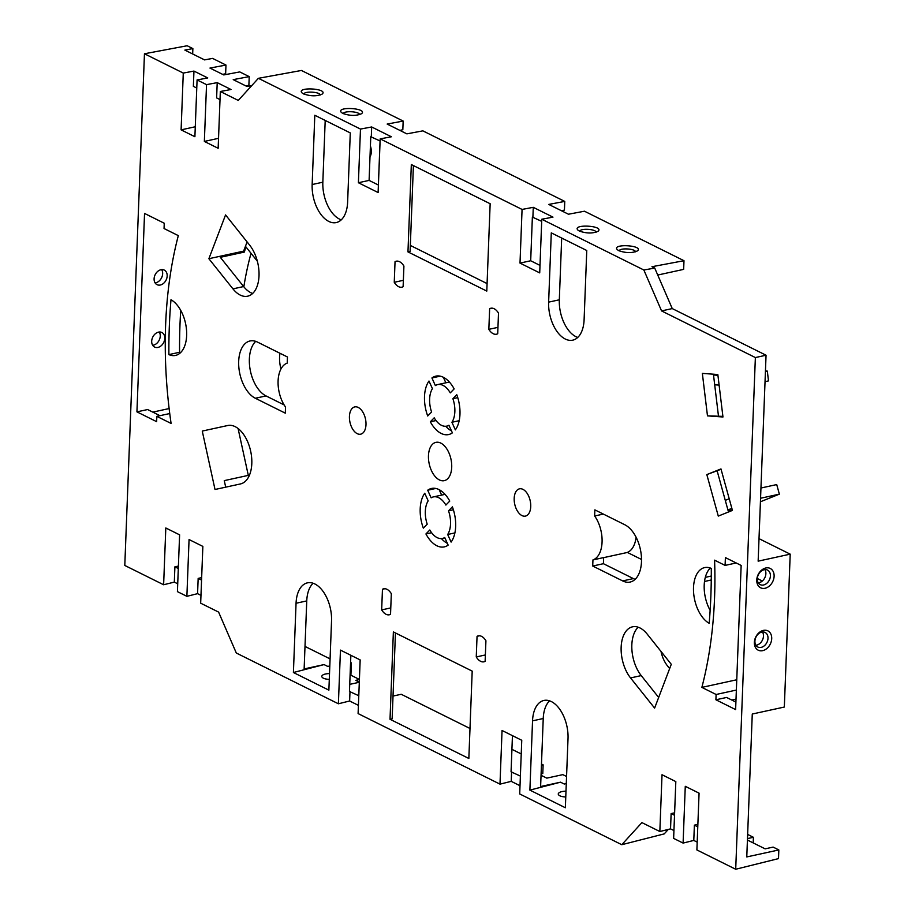 <?xml version="1.0" encoding="UTF-8"?>
<svg xmlns="http://www.w3.org/2000/svg" width="915" height="915" viewBox="0 0 915 915"><rect width="100%" height="100%" fill="white"/><g stroke="black" fill="none" stroke-linecap="round" stroke-linejoin="round"><path stroke-width="1.37" d="M541.097 773.93L542.778 773.507L543.121 764.837L541.44 765.203M520.006 785.722L511.222 781.353L499.99 784.144L502.049 730.479L521.756 740.281L519.697 793.946L621.777 844.705L664.221 833.897L668.293 829.425M499.99 784.144L358.097 713.586L360.167 659.921L340.46 650.119L338.39 703.784L349.622 700.993L358.417 705.362M338.39 703.784L236.31 653.024L218.605 612.101L200.671 603.191L202.856 546.404L189.062 539.541L186.877 596.328L177.419 591.628L179.603 534.84L165.809 527.978L163.625 584.765L124.795 565.459L144.456 53.768L187.152 45.75L192.871 48.587L192.665 53.974M565.767 797.011C561.089 796.702 558.573 795.695 558.207 793.991C558.699 792.287 561.295 791.338 565.996 791.143M329.286 679.41C324.608 679.102 322.091 678.095 321.725 676.391C322.217 674.687 324.814 673.749 329.514 673.554M303.94 94.096C304.135 90.928 320.124 91.786 320.17 95.034M303.471 93.879C310.665 96.361 316.91 96.43 322.183 94.073C328.805 88.458 295.865 86.536 302.007 92.895L303.471 93.879M683.985 260.706L651.972 266.711L654.728 268.084L643.851 269.994L541.772 219.234L552.98 217.13L533.273 207.328L522.065 209.432L380.183 138.874L391.38 136.77L371.673 126.968L360.476 129.072L258.396 78.313L301.435 70.466L403.16 121.055L387.159 124.063L406.866 133.865L422.867 130.856L564.761 201.414L548.748 204.422L568.455 214.224L584.468 211.216L683.985 260.706L683.654 269.376L657.736 275.038M342.885 113.471C350.079 115.953 356.324 116.022 361.597 113.677C368.219 108.05 335.279 106.129 341.421 112.499L342.885 113.471M579.367 231.072C586.584 233.565 592.829 233.622 598.101 231.255C604.643 225.639 571.761 223.74 577.903 230.1L579.367 231.072M618.78 250.676C625.974 253.158 632.219 253.226 637.492 250.87C644.114 245.243 611.163 243.333 617.316 249.692L618.78 250.676M343.354 113.689C343.548 110.532 359.538 111.39 359.584 114.638M619.261 250.893C619.432 247.725 635.433 248.583 635.479 251.831M579.847 231.289C580.019 228.121 595.997 228.99 596.077 232.227M423.336 528.138L427.214 524.169A21.262 12.078 77.7 0 1 428.174 500.86L424.743 493.254A29.898 16.973 77.7 0 0 423.336 528.138M425.933 533.96A29.898 16.973 77.7 0 0 444.301 546.884A29.898 16.973 77.7 0 0 448.156 545.111L444.724 537.505A21.262 12.078 77.7 0 1 442.46 538.443A21.262 12.078 77.7 0 1 429.81 529.991L425.933 533.96L431.594 532.724M447.675 534.486L451.106 542.092A29.898 16.973 77.7 0 0 452.387 506.864L448.522 510.833A21.262 12.078 77.7 0 1 447.675 534.486L454.904 532.907M453.382 509.769L448.522 510.833M445.88 505.069L449.757 501.088A29.898 16.973 77.7 0 0 431.548 488.461A29.898 16.973 77.7 0 0 427.694 490.223L431.137 497.829A21.262 12.078 77.7 0 1 433.39 496.902A21.262 12.078 77.7 0 1 445.88 505.069M441.636 495.095L439.189 489.685M427.694 490.223L435.792 488.461M441.419 538.592A29.898 16.973 -102.3 0 0 447.344 543.327M428.986 381.029L432.418 388.646A21.262 12.078 -102.3 0 0 431.583 412.013L427.705 415.982A29.898 16.973 77.7 0 1 428.986 381.029M431.926 377.964A29.898 16.973 77.7 0 1 435.872 376.134A29.898 16.973 77.7 0 1 454.149 388.909L450.272 392.878A21.262 12.078 -102.3 0 0 437.713 384.575A21.262 12.078 -102.3 0 0 435.357 385.57L431.926 377.964L440.207 376.156M443.363 377.289L445.845 382.802M457.752 397.625L452.891 398.677L456.768 394.708A29.898 16.973 77.7 0 1 455.35 429.867L451.918 422.272L459.193 420.683M448.945 425.246L452.376 432.852A29.898 16.973 77.7 0 1 448.613 434.556A29.898 16.973 77.7 0 1 430.325 421.781L434.202 417.812A21.262 12.078 -102.3 0 0 446.772 426.115A21.262 12.078 -102.3 0 0 448.945 425.246M436.02 420.545L430.325 421.781M451.918 422.272A21.262 12.078 -102.3 0 0 452.891 398.677M445.731 426.264A29.898 16.973 -102.3 0 0 451.507 430.919M378.375 185.024L380.068 140.967M314.806 115.267L350.285 132.915L347.62 202.181A29.898 16.973 77.7 0 1 336.262 222.562A29.898 16.973 77.7 0 1 312.152 184.533L314.806 115.267M551.288 232.868L586.767 250.504L584.102 319.77A29.898 16.973 77.7 0 1 572.744 340.163A29.898 16.973 77.7 0 1 548.634 302.133L551.288 232.868M359.412 679.571L355.775 680.36L359.378 679.433L360.133 659.909M329.8 665.926L327.799 666.452L324.047 664.587L293.406 672.514L296.06 603.248A29.898 16.973 77.7 0 1 307.429 582.855A29.898 16.973 77.7 0 1 331.539 620.885L328.874 690.15L293.406 672.514M350.571 662.483L351.383 662.883L350.903 675.224L350.079 675.43M355.775 680.36L359.309 682.121M350.903 675.224L359.378 679.433M566.282 783.526L564.281 784.041L560.529 782.188L529.888 790.114L532.541 720.848A29.898 16.973 77.7 0 1 543.91 700.455A29.898 16.973 77.7 0 1 568.021 738.485L565.356 807.751L529.888 790.114M313.113 583.244A29.898 16.973 -102.3 0 0 306.754 600.915L304.135 668.934L324.047 664.587M403.16 121.055L402.829 129.736L399.855 130.376M564.761 201.414L564.429 210.095L561.455 210.736M541.691 221.339L532.37 217.084L530.689 260.764L539.999 265.396M411.327 164.54L490.154 203.736L486.791 291.096L407.964 251.9L411.327 164.54M380.102 140.979L370.769 136.724L369.1 180.404L378.41 185.036M549.595 700.844A29.898 16.973 -102.3 0 0 543.236 718.515L540.616 786.534L560.529 782.188M350.331 668.968L351.131 669.368M359.298 682.27L349.736 684.363M350.857 655.289L349.461 691.477L358.783 695.72M395.452 632.951L392.146 718.813L390.019 719.282L393.37 631.922L472.197 671.118L468.846 758.478L390.019 719.282M512.446 735.649L511.062 771.825L520.383 776.08M541.051 775.28L546.793 778.127L562.828 774.639L566.557 776.492M393.027 696.063L401.228 694.279L469.99 728.477M511.92 749.328L521.23 753.949M541.486 764.025L543.121 764.837M305.004 646.425L330.075 658.892M370.163 152.645A9.802 5.57 -102.3 0 0 371.055 154.063M251.762 85.598L247.016 86.49L233.222 79.628L249.223 76.62L239.764 71.919L223.763 74.927L209.958 68.065L225.971 65.056L225.639 73.738L222.665 74.378M155.07 282.872A8.144 6.096 116.4 0 0 162.653 273.688A8.144 6.096 116.4 0 0 161.669 269.616M167.182 275.941A8.144 6.096 -63.6 0 1 163.602 283.318A8.144 6.096 -63.6 0 1 157.014 284.656A8.144 6.096 -63.6 0 1 155.184 274.66A8.144 6.096 -63.6 0 1 164.265 270.085A8.144 6.096 -63.6 0 1 167.182 275.941M152.679 345.275A8.144 6.096 116.4 0 0 160.251 336.091A8.144 6.096 116.4 0 0 159.267 332.019M164.78 338.344A8.144 6.096 -63.6 0 1 161.212 345.721A8.144 6.096 -63.6 0 1 154.612 347.06A8.144 6.096 -63.6 0 1 152.782 337.052A8.144 6.096 -63.6 0 1 161.864 332.488A8.144 6.096 -63.6 0 1 164.78 338.344M754.921 641.175A8.144 6.096 -63.6 0 1 758.501 633.786A8.144 6.096 -63.6 0 1 765.089 632.459A8.144 6.096 -63.6 0 1 766.919 642.456A8.144 6.096 -63.6 0 1 757.837 647.031A8.144 6.096 -63.6 0 1 754.921 641.175M754.36 642.421A10.797 8.086 116.4 0 0 767.044 648.358A10.797 8.086 116.4 0 0 767.719 630.801A10.797 8.086 116.4 0 0 754.36 642.421M735.706 869.25L778.505 858.613L778.837 849.944L746.777 856.932L752.267 714.032L784.327 707.043L790.205 554.158L758.146 561.158L766.049 355.226L755.367 357.559L735.706 869.25L696.887 849.944L699.071 793.156L685.278 786.305L683.093 843.081L693.787 840.428L694.382 825.158L697.779 826.84M756.751 580.019A10.797 8.086 116.4 0 0 769.446 585.955A10.797 8.086 116.4 0 0 770.121 568.398A10.797 8.086 116.4 0 0 756.751 580.019M755.904 645.247A8.144 6.096 116.4 0 0 762.389 640.203A8.144 6.096 116.4 0 0 762.492 631.99M757.311 578.772A8.144 6.096 -63.6 0 1 760.891 571.395A8.144 6.096 -63.6 0 1 767.479 570.056A8.144 6.096 -63.6 0 1 769.321 580.053A8.144 6.096 -63.6 0 1 760.239 584.628A8.144 6.096 -63.6 0 1 757.311 578.772M758.295 582.844A8.144 6.096 116.4 0 0 764.791 577.8A8.144 6.096 116.4 0 0 764.894 569.587M778.837 849.944L773.118 847.096L765.112 848.846L747.429 840.05M747.486 838.598L753.411 837.294L753.194 842.921M225.971 65.056L212.577 58.388L204.571 59.898L184.864 50.096L192.871 48.587M747.646 834.423L753.411 837.294M697.184 842.12L693.787 840.428M673.932 830.557L670.535 828.864L659.841 831.518L662.025 774.731L675.819 781.593L673.634 838.38L683.093 843.081M621.777 844.705L641.907 822.608L659.841 831.518M195.272 126.762L181.101 129.861L183.275 73.074L144.456 53.768M183.275 73.074L193.957 71.073L207.751 77.935L197.08 79.937L194.895 136.724L181.101 129.861M218.525 138.325L204.354 141.425L206.538 84.638L197.08 79.937M206.538 84.638L217.21 82.636L231.003 89.498L220.332 91.5L218.147 148.287L204.354 141.425M258.396 78.313L238.266 100.421L220.332 91.5M249.223 76.62L248.891 85.301L245.918 85.941M759.004 538.649L790.205 554.158M169.126 408.559L152.805 412.116M136.93 411.864L144.547 213.435L164.254 223.237L164.048 228.533L178.311 235.624A334.181 189.76 -102.3 0 0 171.094 423.451L156.831 416.359L156.637 421.666L136.93 411.864L147.612 409.543L159.965 415.685M156.831 416.359L169.744 413.546M736.015 699.106L731.783 700.032M715.907 699.781L716.113 694.485L701.862 687.394A334.181 189.76 -102.3 0 0 714.581 560.174L725.092 565.401L725.389 557.601L741.15 565.436L735.614 709.582L715.907 699.781L726.601 697.459L735.9 702.08M716.113 694.485L736.369 690.059M757.334 578.52L761.166 580.43L761.108 581.894M725.092 565.401L736.198 562.977M701.862 687.394L736.586 679.811A334.181 189.76 -102.3 0 0 736.792 679.033M178.105 236.413L178.139 235.544M170.991 299.731A29.234 16.596 77.7 0 1 186.523 329.983A29.234 16.596 77.7 0 1 175.543 355.42A29.234 16.596 77.7 0 1 168.886 354.608A404.339 229.608 77.7 0 1 170.991 299.731M180.713 310.345A404.339 229.608 -102.3 0 0 179.569 352.275L168.886 354.608M179.569 352.275A29.234 16.596 -102.3 0 0 180.541 352.664M709.171 623.287A29.234 16.596 77.7 0 1 693.639 593.034A29.234 16.596 77.7 0 1 704.619 567.597A29.234 16.596 77.7 0 1 711.287 568.409A404.339 229.608 77.7 0 1 709.171 623.287M710.314 568.032A29.234 16.596 -102.3 0 0 710.132 610.339M325.202 120.437L322.835 182.199A29.898 16.973 -102.3 0 0 341.261 219.84M487.089 283.593L410.332 245.426M561.684 238.037L559.317 299.8A29.898 16.973 -102.3 0 0 577.742 337.441M654.728 268.084L672.25 308.584L766.049 355.226M638.19 627.221A29.898 16.973 -102.3 0 0 641.232 675.602L658.663 697.447M249.475 475.125L224.267 480.627L225.696 487.157M257.355 261.221L245.906 246.867A280.196 159.107 -102.3 0 0 244.362 252.071L220.321 257.321L243.63 286.544A29.898 16.973 -102.3 0 0 252.654 293.463M603.408 563.697L592.714 566.03L592.954 559.911L603.637 557.578L603.408 563.697L633.363 578.589A29.898 16.973 -102.3 0 0 635.124 579.332M255.731 341.352A29.898 16.973 -102.3 0 0 250.218 370.003A29.898 16.973 -102.3 0 0 266.025 395.921L284.142 404.933M728.489 511.988L717.131 470.848M718.469 416.039L714.695 384.792L719.11 385.101M717.932 375.299L713.517 374.99L713.426 374.189M728.18 510.856L732.297 509.964M760.948 488.015L776.721 484.573L779.363 494.146L760.422 501.775M765.432 371.513L767.319 371.101L768.497 380.903L765.043 381.658M765.443 370.975L767.319 371.101M714.695 384.792L713.517 374.99M760.559 498.252L779.363 494.146M725.275 500.356L729.209 498.778M731.851 508.351L727.917 509.941M397.533 261.118L395.04 261.667A13.29 7.549 77.7 0 1 396.252 261.21A13.29 7.549 77.7 0 1 403.915 266.071L403.115 286.715A13.29 7.549 77.7 0 1 401.914 287.173A13.29 7.549 77.7 0 1 394.251 282.3L395.04 261.667M403.366 280.31L394.251 282.3M479.551 635.788L477.047 636.325A13.268 7.537 77.7 0 1 478.259 635.868A13.268 7.537 77.7 0 1 485.922 640.74L485.122 661.351A13.29 7.549 77.7 0 1 483.921 661.808A13.29 7.549 77.7 0 1 476.257 656.947L477.047 636.325M485.373 654.957L476.257 656.947M384.952 588.722L382.459 589.271A13.29 7.549 77.7 0 1 383.66 588.814A13.29 7.549 77.7 0 1 391.323 593.675L390.533 614.32A13.29 7.549 77.7 0 1 389.332 614.777A13.29 7.549 77.7 0 1 381.669 609.905L382.459 589.271M390.774 607.915L381.669 609.905M492.121 308.161L489.639 308.698A13.29 7.549 77.7 0 1 490.84 308.241A13.29 7.549 77.7 0 1 498.503 313.113L497.714 333.746A13.29 7.549 77.7 0 1 496.502 334.204A13.29 7.549 77.7 0 1 488.839 329.343L489.639 308.698M497.954 327.353L488.839 329.343M240.439 483.944L215.014 489.491L202.261 431.068L227.698 425.521A29.898 16.973 77.7 0 1 250.653 451.106A29.898 16.973 77.7 0 1 240.439 483.944M202.261 431.068L213.733 428.563M232.948 288.877L208.883 258.716L225.559 214.922L249.612 245.083A29.898 16.973 77.7 0 1 259.014 275.804A29.898 16.973 77.7 0 1 247.656 296.185A29.898 16.973 77.7 0 1 232.948 288.877L243.63 286.544M244.362 252.071L243.607 251.133L208.883 258.716M370.415 146.034A9.802 5.57 77.7 0 1 371.307 151.97A9.802 5.57 77.7 0 1 370.003 156.808M661.007 651.434A23.252 13.199 -102.3 0 0 667.481 665.88L669.643 668.602M243.607 251.133L247.107 241.949M239.501 429.707L238.872 429.844A280.196 159.107 -102.3 0 1 238.735 429.032M248.308 475.377L238.083 428.517M251.03 253.295A280.196 159.107 -102.3 0 0 243.836 286.807M704.516 581.471L711.252 579.996M705.316 577.342L711.287 576.038M636.074 537.197A26.569 15.086 -102.3 0 1 627.301 552.397L641.518 559.465M279.979 353.27A23.252 13.199 -102.3 0 0 280.974 368.962M287.219 363.106A26.569 15.086 -102.3 0 0 278.091 380.96A26.569 15.086 -102.3 0 0 285.526 407.038L285.297 413.157L255.342 398.254A29.898 16.973 77.7 0 1 238.861 367.51A29.898 16.973 77.7 0 1 250.047 340.963A29.898 16.973 77.7 0 1 257.492 342.096L287.447 356.987L287.219 363.106M732.423 510.41L718.286 516.094L706.826 474.599L720.963 468.915L732.423 510.41M721.066 469.269L706.826 474.599M707.478 415.868L702.354 373.4L717.829 374.51L722.964 416.988L707.478 415.868L722.884 416.359M365.989 424.663A13.954 7.926 77.7 0 1 360.682 434.179A13.954 7.926 77.7 0 1 349.965 422.238A13.954 7.926 77.7 0 1 354.734 406.912A13.954 7.926 77.7 0 1 365.989 424.663M530.734 506.59A13.954 7.926 77.7 0 1 525.427 516.106A13.954 7.926 77.7 0 1 514.722 504.165A13.954 7.926 77.7 0 1 519.48 488.839A13.954 7.926 77.7 0 1 530.734 506.59M451.713 467.291A19.604 11.129 77.7 0 1 444.267 480.661A19.604 11.129 77.7 0 1 429.215 463.882A19.604 11.129 77.7 0 1 435.906 442.357A19.604 11.129 77.7 0 1 451.713 467.291M449.654 429.787L450.878 429.524M413.408 165.569L410.103 251.431L407.964 251.9M193.957 71.073L193.362 86.342L196.759 88.034M674.527 815.276L671.13 813.584L674.618 812.829M178.299 568.524L174.902 566.831L178.402 566.065M201.563 580.087L198.166 578.394L201.655 577.628M697.87 824.392L694.382 825.158M217.21 82.636L216.615 97.905L220.012 99.598M654.614 708.096L630.549 677.935A29.898 16.973 77.7 0 1 621.148 647.214A29.898 16.973 77.7 0 1 632.517 626.832A29.898 16.973 77.7 0 1 647.225 634.141L671.278 664.301L654.614 708.096M603.351 514.081L594.636 515.98L594.876 509.872L624.831 524.764A29.898 16.973 77.7 0 1 641.312 555.508A29.898 16.973 77.7 0 1 630.126 582.054A29.898 16.973 77.7 0 1 622.669 580.922L592.714 566.03M592.954 559.911A26.569 15.086 -102.3 0 0 602.07 542.069A26.569 15.086 -102.3 0 0 594.636 515.98M349.622 700.993L349.999 691.351M541.772 219.234L539.713 272.899L520.006 263.097L530.689 260.764M532.907 216.969L533.273 207.328M520.006 263.097L522.065 209.432M380.183 138.874L378.112 192.539L358.406 182.737L369.1 180.404M371.307 136.609L371.673 126.968M358.406 182.737L360.476 129.072M511.222 781.353L511.588 771.711M755.367 357.559L661.568 310.917L643.851 269.994M670.535 828.864L671.13 813.584M177.716 583.793L174.319 582.1L174.902 566.831M174.319 582.1L163.625 584.765M200.968 595.356L197.571 593.663L198.166 578.394M197.571 593.663L186.877 596.328M672.25 308.584L661.568 310.917M306.754 600.915L296.06 603.248M543.236 718.515L532.541 720.848M641.232 675.602L630.549 677.935M633.363 578.589L622.669 580.922M266.025 395.921L255.342 398.254M322.835 182.199L312.152 184.533M559.317 299.8L548.634 302.133M433.39 496.902L445.056 494.352M442.46 538.443L444.896 537.906M449.105 425.612L446.772 426.115M449.368 382.035L437.713 384.575M627.415 552.454L603.637 557.647"/></g></svg>
